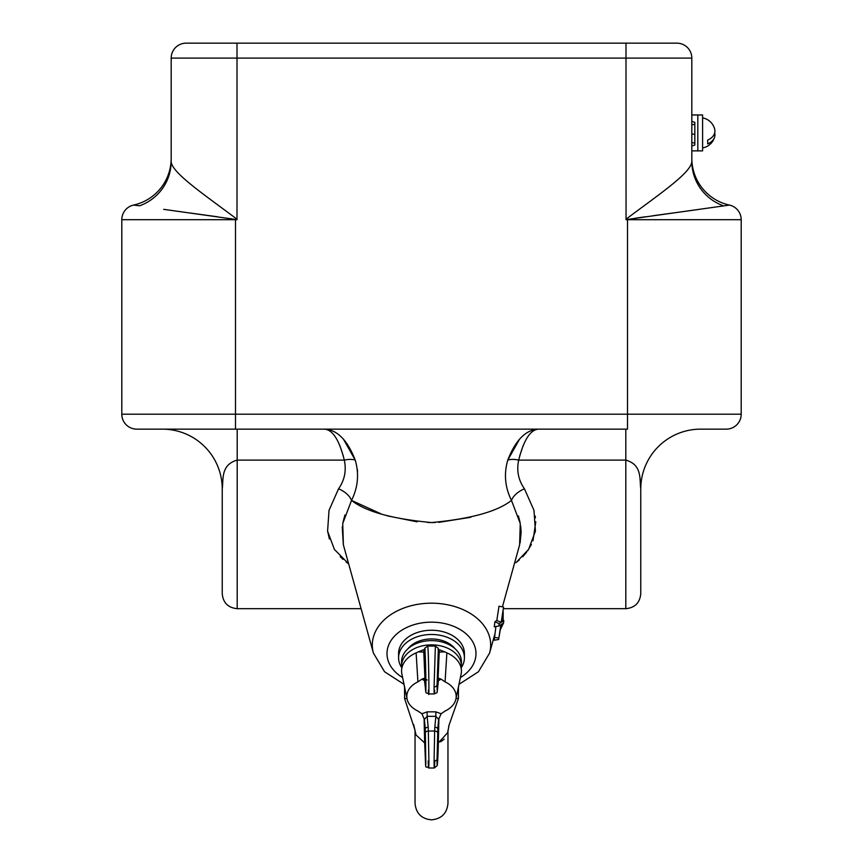 <?xml version="1.0" encoding="UTF-8"?>
<svg xmlns="http://www.w3.org/2000/svg" width="863" height="863" viewBox="0 0 863 863"><rect width="100%" height="100%" fill="white"/><g stroke="black" fill="none" stroke-linecap="round" stroke-linejoin="round"><path stroke-width="1.29" d="M503.172 611.64L503.161 620.357M503.571 622.967L500.486 629.375M498.814 638.264L501.22 624.521L503.517 623.043L503.83 620.67L501.586 622.094L503.55 607.013L501.23 622.331L499.148 623.669L498.846 626.042L500.864 624.758L498.814 638.264M495.901 626.538L494.229 640.217L498.814 639.451M498.846 626.042L494.262 626.808L494.909 621.716L496.818 620.486L501.23 622.331M503.55 607.013L498.987 606.236L496.818 620.486M343.334 544.682L342.233 526.797M342.956 522.385L344.93 514.995M351.543 500.411L380.917 513.798M386.958 515.761L417.131 521.835M427.649 522.493L431.5 522.547C392.266 518.933 365.61 511.554 351.532 500.411C358.005 487.368 359.235 473.938 355.232 460.108C347.422 440.054 337.174 429.731 324.499 429.148C332.697 429.752 339.299 440.065 344.305 460.108A14.962 6.99 163.5 0 1 355.232 460.108L343.409 439.116M502.428 606.829L519.612 544.887L520.26 523.496L511.468 500.411C497.487 511.511 470.831 518.89 431.5 522.547M694.823 122.773L694.823 145.027L691.824 145.933M694.823 134.143L691.824 134.143M741.198 414.186A14.962 14.962 0 0 1 726.236 429.148A14.962 14.962 0 0 0 741.198 414.186L741.198 219.698A14.962 14.962 0 0 0 729.44 205.081L627.498 219.429L627.498 429.148L136.764 429.148A14.962 14.962 0 0 1 121.802 414.186L741.198 414.186A14.962 14.962 0 0 1 726.236 429.148L700.616 429.148A59.849 59.849 0 0 0 640.767 488.997L640.767 593.722C639.882 602.816 634.888 607.8 625.804 608.685L625.804 460.108L518.695 460.108C516.441 470.54 518.361 480.119 524.456 488.836A14.962 7.843 -30.9 0 0 511.468 500.411C504.995 487.347 503.755 473.916 507.768 460.108C515.578 440.054 525.826 429.731 538.501 429.148C530.303 429.752 523.701 440.065 518.695 460.108A14.962 6.99 16.5 0 0 507.768 460.108L519.591 439.116M627.498 219.429L626.862 218.576C658.081 195.049 691.889 172.438 691.824 161.316A47.875 47.303 -0 0 0 723.41 205.793M729.44 205.081A14.962 14.962 0 0 1 741.198 219.698A14.962 14.962 0 0 0 729.44 205.081A47.875 47.875 0 0 1 691.824 158.317L691.824 58.112L691.824 114.962L697.811 114.962L697.811 150.874L702.601 150.874L702.601 114.962L697.811 114.962L697.811 150.874L691.824 150.874L691.824 161.316M635.891 218.112L645.837 216.732M653.183 215.718L673.863 212.881M680.249 211.996L682.471 211.694M687.606 210.982L699.71 209.288M640.368 481.036L640.767 488.997C639.44 479.45 642.45 464.812 625.804 460.108L625.804 429.148M523.151 445.588L519.688 455.998M357.552 471.867L357.336 469.386M431.791 522.547L435.351 522.493M438.738 522.363L470.756 517.271M339.849 445.588L343.312 455.998M464.283 655.632A32.913 23.279 180 0 0 431.5 630.249A32.913 23.279 180 0 0 398.717 655.632M524.456 488.836L533.97 510.313L535.416 531.166L528.609 549.397L515.934 562.708M346.128 561.986L348.652 563.863L334.391 549.407L327.584 531.166L329.03 510.324L338.544 488.836A14.962 7.843 30.9 0 1 351.532 500.411L342.74 523.496L343.388 544.887L373.42 653.097A59.191 41.855 0 0 1 431.5 603.183A59.191 41.855 0 0 1 489.58 653.097L494.639 634.888M338.544 488.836C344.617 480.173 346.538 470.594 344.305 460.108L237.196 460.108C220.583 464.779 223.539 479.45 222.233 488.997A59.849 59.849 0 0 0 162.384 429.148M237.196 429.148L237.196 608.685C228.112 607.8 223.118 602.816 222.233 593.722L222.233 488.997M327.552 530.885L329.375 538.944M340.195 556.657L343.032 559.397M518.393 515.988L520.065 522.46M520.669 525.999L521.155 531.867M521.155 531.996L520.109 542.935M517.217 561.705L519.256 560.022M522.708 556.754L526.527 552.331M527.66 550.799L531.414 544.434M532.978 540.777L535.783 521.824M535.416 517.778L535.157 515.988M121.802 414.186A14.962 14.962 0 0 0 136.764 429.148A14.962 14.962 0 0 1 121.802 414.186L121.802 219.698A14.962 14.962 0 0 1 133.56 205.081A47.875 47.875 0 0 0 171.176 158.317L171.176 161.316C171.079 172.406 204.93 195.06 236.138 218.576L237.001 219.698L121.802 219.698M235.502 429.148L235.502 219.429L163.69 209.342M175.2 210.95L182.751 211.996M190.162 213.021L217.39 216.764M230.119 218.544L231.219 218.706M171.176 161.316L171.176 58.112A14.962 14.962 0 0 1 186.138 43.15L676.862 43.15A14.962 14.962 0 0 1 691.824 58.112L171.176 58.112L171.176 161.316A47.875 47.303 180 0 1 139.59 205.793L133.56 205.081A47.875 47.875 0 0 0 171.176 158.317M235.502 219.429L236.138 218.576L237.001 219.698L237.001 43.15M741.198 219.698L625.999 219.698L626.862 218.576M626.053 219.623L625.999 43.15M171.176 58.112A14.962 14.962 0 0 1 186.138 43.15A14.962 14.962 0 0 0 171.176 58.112M676.862 43.15A14.962 14.962 0 0 1 691.824 58.112A14.962 14.962 0 0 0 676.862 43.15M461.338 667.574A32.913 23.279 180 0 0 464.413 657.757A32.913 23.279 180 0 0 431.5 634.478A32.913 23.279 180 0 0 398.587 657.757A32.913 23.279 180 0 0 401.662 667.574M454.974 648.663A26.926 19.04 180 0 0 431.5 638.954A26.926 19.04 180 0 0 408.026 648.663M458.426 686.97L458.426 698.512L449.062 725.136L447.724 732.579A16.462 13.948 180 0 0 447.962 730.249L447.962 803.388C446.98 813.388 441.5 818.879 431.5 819.85C421.5 818.879 416.02 813.388 415.038 803.388L415.038 730.249L404.574 698.512L404.574 686.97M458.426 698.512L456.02 698.512M406.98 698.512L404.574 698.512M424.65 742.924L416.02 734.974L413.657 724.553M401.791 668.545A29.925 21.154 0 0 1 401.575 666.02A29.925 21.154 0 0 1 431.5 644.855A29.925 21.154 0 0 1 461.425 666.02A29.925 21.154 0 0 1 461.209 668.545M401.575 666.02L401.575 661.781A29.925 21.154 0 0 1 431.5 640.626A29.925 21.154 0 0 1 461.425 661.781L461.425 666.02M697.811 114.962L702.601 114.962M714.683 129.105A15.016 10.626 180 0 1 714.683 132.913A15.016 10.626 0 0 1 714.683 136.732A15.016 10.626 0 0 1 707.682 143.905L707.682 140.097A15.016 10.626 180 0 0 714.683 129.105A15.264 15.264 0 0 0 702.601 117.897M434.661 690.098C434.294 695.977 434.1 694.931 434.078 686.926L435.362 646.128M424.639 680.691L421.91 679.149L417.919 681.878A24.682 17.454 180 0 0 406.818 696.452A24.682 17.454 180 0 0 407.077 698.998A24.682 17.454 180 0 0 417.919 711.026L421.91 713.755L427.142 711.856L435.858 711.856L441.09 713.755L438.641 719.408L437.886 727.293L437.066 758.944C436.926 773.626 438.08 758.998 438.35 742.558L438.911 718.253L437.271 765.535L434.294 767.994L428.706 767.994C424.564 764.035 426.29 776.042 424.65 742.558L425.826 764.424L425.351 732.741A2.988 1.629 -2.3 0 1 428.339 731.047L428.922 762.665C428.76 769.839 428.523 769.278 428.188 760.983M417.919 681.878L416.128 652.903A29.925 21.154 180 0 0 401.575 671.058A29.925 21.154 180 0 0 401.899 674.143L407.077 698.998M434.812 760.983C434.369 770.12 434.121 770.12 434.078 760.983L434.661 731.047A2.988 1.629 2.3 0 1 437.649 732.741M437.789 685.438A2.988 2.513 -176.4 0 0 437.8 685.211L439.224 652.061L438.35 649.192L437.066 684.888C437.099 691.889 437.293 692.806 437.649 687.66L438.641 678.221L441.09 679.149L438.361 680.691M425.351 687.66C426.602 707.077 425.502 647.077 424.65 649.192L423.776 652.061L425.351 687.66A2.988 2.513 176.4 0 0 425.362 687.768C426.581 695.362 424.941 691.597 428.706 693.938L434.294 693.938C438.307 691.63 436.516 694.672 437.638 687.768L438.641 678.221M421.91 679.149L424.359 678.221L424.272 678.922L427.142 680.001M425.351 732.741L425.2 728.965A2.988 1.629 -2.3 0 1 428.188 727.261L428.339 731.047L434.661 731.047L434.812 727.261A2.988 1.629 2.3 0 1 437.8 728.965L437.994 725.686M438.641 719.408L435.858 716.344L435.858 711.856M434.812 727.261L435.858 716.344L427.142 716.344L428.188 727.261M427.142 711.856L427.142 716.344L424.359 719.408L421.91 713.755M425.006 725.686L424.359 719.408M441.09 713.755L445.081 711.026A24.682 17.454 180 0 0 455.923 698.998A24.682 17.454 180 0 0 445.081 681.878L441.09 679.149M416.128 652.903L418.145 651.889L423.776 652.061A2.988 2.988 -163.1 0 1 423.906 651.112L424.769 648.253A2.988 2.988 -163.1 0 1 424.79 648.21M418.145 651.889L423.312 649.904M427.638 646.128C428.49 643.712 429.591 712.288 428.339 690.098M424.359 678.221L425.2 685.211A2.988 2.513 176.4 0 0 425.211 685.438M438.221 648.21A2.988 2.988 163.1 0 1 438.231 648.253L439.094 651.112A2.988 2.988 163.1 0 1 439.224 652.061L444.855 651.889L446.872 652.903L445.081 681.878M439.688 649.904L444.855 651.889M455.923 698.998L461.101 674.143A29.925 21.154 180 0 0 446.872 652.903M503.798 620.67L501.932 619.817L503.83 620.67M498.836 638.102L494.262 637.326M498.836 626.042L494.294 626.797M499.148 623.669L494.909 621.716M460.389 677.552A44.498 31.467 180 0 0 473.248 642.73A44.498 31.467 180 0 0 431.5 622.158A44.498 31.467 180 0 0 389.752 642.73A44.498 31.467 180 0 0 402.611 677.552M694.823 143.085L691.824 142.524M694.823 124.25L691.824 124.811M416.02 734.974A16.462 13.948 180 0 1 415.038 730.249M440.648 741.835L444.186 739.127M438.35 742.924L447.724 732.579M434.078 686.926A2.988 2.114 0 0 0 437.066 684.888M424.65 649.192A2.988 2.988 -163.1 0 1 424.769 648.253L427.67 646.063L435.33 646.063L438.231 648.253A2.988 2.988 163.1 0 1 438.35 649.192M434.078 760.983A2.988 2.114 0 0 0 437.066 758.944M424.089 718.253L424.65 742.558L424.089 718.253M489.58 653.097L478.436 671.759L458.987 684.316M694.823 122.319L691.824 121.403M373.42 653.097L384.564 671.759L404.013 684.316M361.09 608.685L237.196 608.685M625.804 608.685L503.625 608.685M398.587 653.518L398.587 657.757M464.413 653.518L464.413 657.757M449.062 725.136L448.663 726.441M702.601 147.94A15.264 15.264 0 0 0 714.683 136.732M404.574 687.218L403.96 684.283M458.426 687.218L459.04 684.283M437.897 727.099L438.728 719.008M424.272 719.008L425.103 727.099M422.805 649.936L425.232 649.505M424.272 678.922L425.362 687.768M440.195 649.936L438.005 649.58"/></g></svg>

